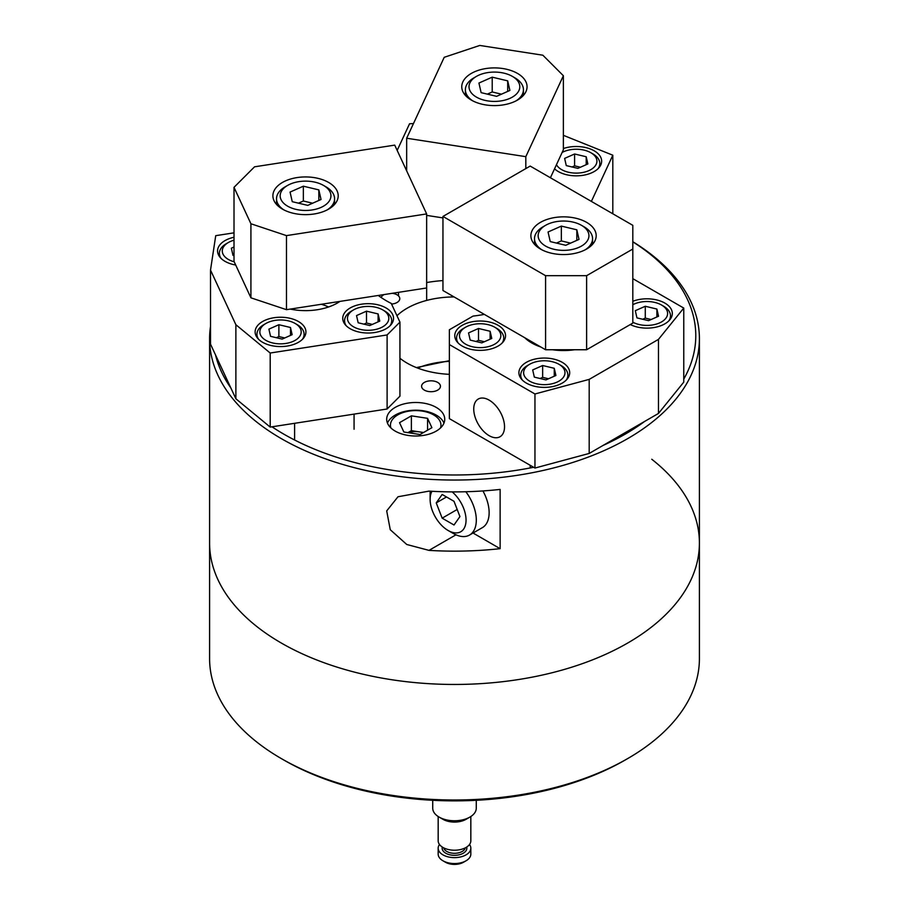 <?xml version="1.0" encoding="UTF-8"?>
<svg xmlns="http://www.w3.org/2000/svg" width="909" height="909" viewBox="0 0 909 909"><rect width="100%" height="100%" fill="white"/><g stroke="black" fill="none" stroke-linecap="round" stroke-linejoin="round"><path stroke-width="1.36" d="M500.132 548.672L500.132 489.417A244.907 141.395 180 0 1 428.991 491.121L397.994 496.757L386.7 510.915L390.268 529.731L406.755 544.48L428.991 550.377A244.907 141.395 0 0 0 500.132 548.672L473.044 533.026M392.211 293.312A9.431 5.443 180 0 1 399.79 298.652A9.431 5.443 180 0 1 392.802 303.913A9.431 5.443 180 0 1 391.552 304.061M381.144 297.504A9.431 5.443 180 0 1 384.132 294.561M437.695 382.416A9.431 5.443 180 0 1 440.456 386.268A9.431 5.443 180 0 1 431.025 391.711A9.431 5.443 180 0 1 421.594 386.268A9.431 5.443 180 0 1 427.412 381.235A9.431 5.443 180 0 1 437.695 382.416M436.24 407.402A29.031 16.76 180 0 1 444.74 419.254A29.031 16.76 180 0 1 415.72 436.013A29.031 16.76 180 0 1 386.689 419.254A29.031 16.76 180 0 1 404.607 403.766A29.031 16.76 180 0 1 436.24 407.402M632.812 241.714A244.907 141.395 180 0 1 699.407 338.648A244.907 141.395 180 0 1 454.5 480.043A244.907 141.395 180 0 1 209.593 338.648A244.907 141.395 180 0 1 210.513 326.376M215.547 354.999A241.283 139.304 0 0 0 230.841 387.938M271.996 426.81A241.283 139.304 0 0 0 533.628 467.283M602.951 445.501A241.283 139.304 0 0 0 644.708 421.39M683.761 379.11A241.283 139.304 0 0 0 632.812 241.839M449.364 374.326A67.118 38.757 180 0 1 399.937 358.248M396.972 315.718A67.118 38.757 180 0 1 454.091 296.936M651.753 459.25A244.907 141.395 180 0 1 699.407 543.059A244.907 141.395 180 0 1 454.5 684.454A244.907 141.395 180 0 1 209.593 543.059L209.593 658.593A244.907 141.395 0 0 0 281.324 758.583A244.907 141.395 0 0 0 627.676 758.583A244.907 141.395 0 0 0 699.407 658.593L699.407 543.059A244.907 141.395 180 0 1 454.5 684.454A244.907 141.395 180 0 1 209.593 543.059L209.593 338.648M454.011 525.004L459.931 516.573L454.011 501.302L442.16 494.462L436.24 502.893L442.16 518.164L454.011 525.004M457.182 509.483L442.16 518.164M446.501 496.962L436.24 502.893M482.94 490.94A32.656 18.85 60 0 1 482.372 527.64L469.544 535.049A32.656 18.85 60 0 1 453.216 533.424L448.08 530.47A25.395 14.669 60 0 1 430.127 499.359A25.395 14.669 60 0 1 431.957 491.292M465.851 491.746A32.656 18.85 60 0 1 469.544 535.049M430.127 499.359L430.127 493.439A32.656 18.85 60 0 1 430.207 491.201M452.159 491.883A25.395 14.669 60 0 1 465.931 522.402A25.395 14.669 60 0 1 448.08 530.47M627.676 758.583L625.119 760.06A241.283 139.304 180 0 1 283.881 760.06L281.324 758.583M423.083 432.775A14.51 8.374 0 0 0 419.469 431.9A14.51 8.374 0 0 0 408.471 432.729M399.528 422.674L411.379 415.833L427.571 418.333L431.9 427.684L420.049 434.525L403.869 432.014L399.528 422.674M407.914 432.639L411.379 430.639L411.379 415.833M427.571 430.184L427.571 418.333M411.379 430.639L423.514 432.525M387.461 423.105A29.031 16.76 180 0 1 407.789 410.834A29.031 16.76 180 0 1 436.24 415.106A29.031 16.76 180 0 1 443.967 423.105M390.927 427.969A25.259 14.578 180 0 1 403.846 412.3A25.259 14.578 180 0 1 433.57 414.868A25.259 14.578 180 0 1 440.501 427.969M489.133 400.119A21.771 12.567 60 0 1 503.359 419.299A21.771 12.567 60 0 1 500.018 436.74A21.771 12.567 60 0 1 478.248 424.173A21.771 12.567 60 0 1 478.248 399.04A21.771 12.567 60 0 1 489.133 400.119M525.891 338.387A43.541 25.134 0 0 0 532.242 343.238M574.579 349.749A44.995 25.975 180 0 1 552.49 349.749M540.764 346.977A44.995 25.975 180 0 1 531.72 342.943A44.995 25.975 180 0 1 524.732 337.716M528.493 339.886A36.28 20.952 0 0 0 528.231 340.477M562.251 362.35A25.395 14.669 180 0 1 569.693 372.713A25.395 14.669 180 0 1 544.298 387.382A25.395 14.669 180 0 1 518.903 372.713A25.395 14.669 180 0 1 534.572 359.169A25.395 14.669 180 0 1 562.251 362.35M632.812 301.277A25.395 14.669 180 0 1 664.877 303.095A25.395 14.669 180 0 1 672.319 313.469A25.395 14.669 180 0 1 657.468 326.797A25.395 14.669 180 0 1 630.289 324.547M498.121 325.308A25.395 14.669 180 0 1 505.552 335.682A25.395 14.669 180 0 1 480.157 350.351A25.395 14.669 180 0 1 454.761 335.682A25.395 14.669 180 0 1 470.442 322.138A25.395 14.669 180 0 1 498.121 325.308M484.327 314.389A96.149 55.517 180 0 1 473.044 316.093L449.364 329.762L449.364 418.629L534.958 468.044L589.191 453.443L658.468 413.447L683.761 382.132L683.761 308.071L632.812 278.654M449.364 344.568L534.958 393.983L589.191 379.383L658.468 339.387L683.761 308.071M658.468 339.387L658.468 413.447M589.191 379.383L589.191 453.443M534.958 393.983L534.958 468.044M586.623 222.364A32.656 18.85 180 0 1 596.19 235.692A32.656 18.85 180 0 1 563.535 254.554A32.656 18.85 180 0 1 530.879 235.692A32.656 18.85 180 0 1 551.047 218.285A32.656 18.85 180 0 1 586.623 222.364M632.812 225.33L530.186 166.074L442.956 216.444L545.582 275.688L586.623 275.688L632.812 249.032L632.812 225.33M632.812 249.032L632.812 323.093L586.623 349.749L586.623 275.688M545.582 275.688L545.582 349.749L586.623 349.749M442.956 216.444L442.956 290.505L545.582 349.749M484.372 341.739L478.509 340.341L475.941 341.477M478.509 328.49L468.544 332.91L470.192 340.102L481.804 342.875L491.769 338.455L490.121 331.262L478.509 328.49L478.509 340.341M490.121 339.182L490.121 331.262M494.78 327.24A20.68 11.942 0 0 0 488.065 324.649A20.68 11.942 0 0 0 465.533 327.24A20.68 11.942 0 0 0 465.533 344.125A20.68 11.942 0 0 0 494.78 344.125A20.68 11.942 0 0 0 494.78 327.24L496.837 328.422A23.589 13.612 180 0 1 503.745 338.057A23.589 13.612 180 0 1 502.052 343.113M458.261 343.113A23.589 13.612 180 0 1 456.568 338.057A23.589 13.612 180 0 1 463.476 328.422L465.533 327.24M548.513 378.769L542.65 377.371L540.082 378.508M542.65 365.52L532.685 369.94L534.333 377.133L545.945 379.905L555.91 375.485L554.263 368.293L542.65 365.52L542.65 377.371M554.263 376.212L554.263 368.293M558.921 364.27A20.68 11.942 0 0 0 552.206 361.68A20.68 11.942 0 0 0 529.674 364.27A20.68 11.942 0 0 0 529.674 381.155A20.68 11.942 0 0 0 558.921 381.155A20.68 11.942 0 0 0 558.921 364.27L560.978 365.452A23.589 13.612 180 0 1 567.875 375.087A23.589 13.612 180 0 1 566.193 380.144M522.402 380.144A23.589 13.612 180 0 1 520.709 375.087A23.589 13.612 180 0 1 527.618 365.452L529.674 364.27M651.128 319.525L645.276 318.116L642.708 319.264M645.276 306.265L635.311 310.685L636.948 317.889L648.56 320.661L658.536 316.241L656.889 309.049L645.276 306.265L645.276 318.116M656.889 316.968L656.889 309.049M632.812 322.195A20.68 11.942 0 0 0 661.797 321.763A20.68 11.942 0 0 0 661.547 305.026L663.593 306.208A23.589 13.612 180 0 1 670.501 315.832A23.589 13.612 180 0 1 668.808 320.9M661.547 305.026A20.68 11.942 0 0 0 654.832 302.436A20.68 11.942 0 0 0 632.812 304.731M570.602 243.135L561.342 240.919L556.467 243.078M561.342 226.102L548.047 232L550.252 241.589L565.728 245.294L579.022 239.397L576.829 229.807L561.342 226.102L561.342 240.919M576.829 240.374L576.829 229.807M581.499 225.33A25.395 14.669 0 0 0 573.249 222.148A25.395 14.669 0 0 0 545.582 225.33A25.395 14.669 0 0 0 545.582 246.066A25.395 14.669 0 0 0 581.499 246.066A25.395 14.669 0 0 0 581.499 225.33L584.067 226.807A29.031 16.76 180 0 1 592.566 238.658A29.031 16.76 180 0 1 585.271 249.77M541.809 249.77A29.031 16.76 180 0 1 534.515 238.658A29.031 16.76 180 0 1 543.014 226.807L545.582 225.33M563.375 148.531A25.395 14.669 180 0 1 588.862 148.451A25.395 14.669 180 0 1 601.644 161.177A25.395 14.669 180 0 1 583.112 175.289A25.395 14.669 180 0 1 554.558 168.813M426.662 300.424L426.662 282.551A96.149 55.517 180 0 1 442.956 280.574M413.47 123.567L409.55 123.772L397.176 150.405M591.373 201.412L612.814 155.212L563.375 135.327M612.814 155.212L612.814 213.785M462.874 81.867A32.656 18.85 180 0 1 498.677 68.061A32.656 18.85 180 0 1 527.061 86.753A32.656 18.85 180 0 1 494.405 105.603A32.656 18.85 180 0 1 461.761 86.753A32.656 18.85 180 0 1 462.874 81.867M444.217 57.301L406.664 138.236L525.822 156.666L563.375 75.731L542.855 55.21L479.77 45.45L444.217 57.301M563.375 75.731L563.375 149.792L550.411 177.755M525.822 156.666L525.822 168.597M426.651 215.388L442.956 217.91M406.664 138.236L406.664 170.835M580.453 167.233L574.602 165.836L572.034 166.972M566.273 165.597L577.885 168.37L587.862 163.95L586.214 156.757L574.602 153.985L564.625 158.405L566.273 165.597M574.602 165.836L574.602 153.985M586.214 164.677L586.214 156.757M556.467 164.677A20.68 11.942 0 0 0 586.907 171.403A20.68 11.942 0 0 0 590.861 152.735L592.918 153.916A23.589 13.612 180 0 1 599.826 163.552A23.589 13.612 180 0 1 598.133 168.608M590.861 152.735A20.68 11.942 0 0 0 562.16 152.439M501.473 94.184L492.212 91.968L487.349 94.127M481.122 92.638L496.609 96.343L509.892 90.445L507.699 80.856L492.212 77.163L478.929 83.049L481.122 92.638M492.212 91.968L492.212 77.163M507.699 91.423L507.699 80.856M472.68 100.819A29.031 16.76 180 0 1 465.635 91.911A29.031 16.76 180 0 1 465.385 89.718A29.031 16.76 180 0 1 473.884 77.867L476.452 76.379A25.395 14.669 0 0 0 469.226 88.673A25.395 14.669 0 0 0 505.654 99.899A25.395 14.669 0 0 0 512.369 76.379A25.395 14.669 0 0 0 476.452 76.379M512.369 76.379L514.937 77.867A29.031 16.76 180 0 1 523.436 89.718A29.031 16.76 180 0 1 516.142 100.819M336.841 303.322A43.541 25.134 0 0 0 339.716 301.436M339.966 301.39A44.995 25.975 180 0 1 337.364 303.027A44.995 25.975 180 0 1 317.196 309.753A44.995 25.975 180 0 1 290.232 309.083M328.569 306.981A36.28 20.952 0 0 0 321.252 304.288M235.692 265.019A25.395 14.669 180 0 1 217.558 250.975A25.395 14.669 180 0 1 234.011 237.249M287.096 346.068A25.395 14.669 180 0 1 255.122 331.91A25.395 14.669 180 0 1 280.529 317.241A25.395 14.669 180 0 1 305.924 331.91A25.395 14.669 180 0 1 287.096 346.068M374.713 332.524A25.395 14.669 180 0 1 342.738 318.355A25.395 14.669 180 0 1 368.145 303.686A25.395 14.669 180 0 1 393.54 318.355A25.395 14.669 180 0 1 374.713 332.524M234.011 232.84L215.728 235.67L210.513 270.087L210.513 344.147L235.874 398.778L270.2 427.082L387.109 409.005L399.937 396.176L399.937 322.116L391.268 303.436A96.149 55.517 180 0 1 378.292 295.47M210.513 270.087L235.874 324.718L270.2 353.022L387.109 334.944L399.937 322.116M387.109 334.944L387.109 409.005M270.2 353.022L270.2 427.082M235.874 324.718L235.874 398.778M314.003 214.001A32.656 18.85 180 0 1 272.893 195.787A32.656 18.85 180 0 1 305.549 176.937A32.656 18.85 180 0 1 338.205 195.787A32.656 18.85 180 0 1 314.003 214.001M286.471 235.613L426.651 213.922L394.722 145.122L254.543 166.813L234.011 187.334L250.918 223.762L286.471 235.613L286.471 309.674L426.651 287.983L426.651 213.922M250.918 223.762L250.918 297.822L286.471 309.674M234.011 187.334L234.011 261.394L250.918 297.822M234.011 247.009L231.352 248.202L232.988 255.395L234.011 255.634M221.069 258.406A23.589 13.612 180 0 1 219.376 253.338A23.589 13.612 180 0 1 226.284 243.714L228.341 242.533A20.68 11.942 0 0 0 234.192 261.792M234.011 240.203A20.68 11.942 0 0 0 228.341 242.533M284.733 337.966L278.881 336.569L276.313 337.705M292.141 334.682L290.494 327.49L278.881 324.718L268.905 329.138L270.552 336.33L282.165 339.102L292.141 334.682M290.494 335.41L290.494 327.49M278.881 336.569L278.881 324.718M258.633 339.341A23.589 13.612 180 0 1 256.94 334.273A23.589 13.612 180 0 1 263.849 324.649L265.905 323.468A20.68 11.942 0 0 0 264.974 339.784A20.68 11.942 0 0 0 293.118 341.375A20.68 11.942 0 0 0 295.152 323.468A20.68 11.942 0 0 0 265.905 323.468M295.152 323.468L297.198 324.649A23.589 13.612 180 0 1 304.106 334.273A23.589 13.612 180 0 1 302.413 339.341M372.349 324.411L366.497 323.013L363.93 324.149M379.757 321.127L378.11 313.935L366.497 311.162L356.533 315.582L358.169 322.775L369.781 325.547L379.757 321.127M378.11 321.854L378.11 313.935M366.497 323.013L366.497 311.162M346.249 325.786A23.589 13.612 180 0 1 344.556 320.729A23.589 13.612 180 0 1 351.465 311.094L353.521 309.912A20.68 11.942 0 0 0 352.59 326.229A20.68 11.942 0 0 0 380.735 327.819A20.68 11.942 0 0 0 382.769 309.912A20.68 11.942 0 0 0 353.521 309.912M382.769 309.912L384.814 311.094A23.589 13.612 180 0 1 391.722 320.729A23.589 13.612 180 0 1 390.029 325.786M312.616 203.218L303.356 201.003L298.482 203.173M321.036 199.491L318.843 189.89L303.356 186.197L290.062 192.083L292.255 201.684L307.742 205.377L321.036 199.491M318.843 200.457L318.843 189.89M303.356 201.003L303.356 186.197M283.824 209.854A29.031 16.76 180 0 1 276.529 198.753A29.031 16.76 180 0 1 285.028 186.902L287.596 185.425A25.395 14.669 0 0 0 286.46 205.457A25.395 14.669 0 0 0 321.025 207.422A25.395 14.669 0 0 0 323.513 185.425A25.395 14.669 0 0 0 287.596 185.425M323.513 185.425L326.081 186.902A29.031 16.76 180 0 1 334.58 198.753A29.031 16.76 180 0 1 327.285 209.854M469.51 844.495A16.328 9.431 180 0 1 470.828 848.199L470.828 854.119A16.328 9.431 180 0 1 466.044 860.789L463.476 862.266A12.703 7.329 180 0 1 445.524 862.266L442.956 860.789A16.328 9.431 180 0 1 438.172 854.119L438.172 848.199A16.328 9.431 180 0 1 439.49 844.495M466.044 860.789A16.328 9.431 180 0 1 442.956 860.789M470.828 848.199A16.328 9.431 180 0 1 454.5 857.63A16.328 9.431 180 0 1 438.172 848.199M470.828 816.521L470.828 840.791A16.328 9.431 180 0 1 454.5 850.222A16.328 9.431 180 0 1 438.172 840.791L438.172 816.521M476.271 800.295L476.271 808.203A21.771 12.567 180 0 1 469.896 817.089L466.044 819.316A16.328 9.431 180 0 1 442.956 819.316L439.104 817.089A21.771 12.567 180 0 1 432.729 808.203L432.729 800.295M469.896 817.089A21.771 12.567 180 0 1 439.104 817.089M428.991 550.377L455.943 534.822M466.681 847.074A12.34 7.124 180 0 1 454.5 855.324A12.34 7.124 180 0 1 442.319 847.074M443.717 847.87A10.885 6.283 0 0 0 454.5 853.301A10.885 6.283 0 0 0 465.283 847.87M449.364 361.362A63.494 36.655 0 0 0 417.606 368.054M699.407 338.648L699.407 543.059M503.745 341.125L503.745 338.057M456.568 341.125L456.568 338.057M530.22 465.306L530.22 467.953M567.875 378.155L567.875 375.087M520.709 378.155L520.709 375.087M670.501 318.911L670.501 315.832M592.566 244.339L592.566 238.658M534.515 244.339L534.515 238.658M599.826 166.62L599.826 163.552M398.506 292.334L398.506 295.902M523.436 95.388L523.436 89.718M465.385 95.388L465.385 89.718M219.376 256.418L219.376 253.338M294.607 423.31L294.607 440.001M304.106 337.353L304.106 334.273M256.94 337.353L256.94 334.273M354.067 414.118L354.067 429.241M391.722 323.797L391.722 320.729M344.556 323.797L344.556 320.729M334.58 204.423L334.58 198.753M276.529 204.423L276.529 198.753M449.364 360.691L416.413 367.588"/></g></svg>
